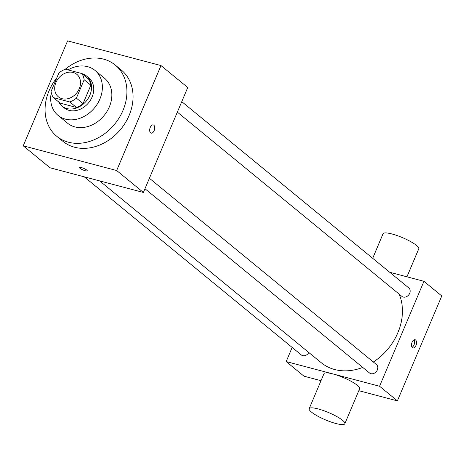 <?xml version="1.0" encoding="UTF-8"?>
<svg xmlns="http://www.w3.org/2000/svg" width="465" height="465" viewBox="0 0 465 465"><rect width="100%" height="100%" fill="white"/><g stroke="black" fill="none" stroke-linecap="round" stroke-linejoin="round"><path stroke-width="0.7" d="M73.156 72.47A14.549 11.706 129.4 0 1 76.841 74.342A14.549 11.706 129.4 0 1 76.661 93.012A14.549 11.706 129.4 0 1 58.387 96.836A14.549 11.706 129.4 0 1 57.09 80.247A14.549 11.706 129.4 0 1 73.156 72.47M58.852 73.04L51.074 91.448A18.78 15.107 129.4 0 0 53.417 97.633L69.802 101.969A18.78 15.107 129.4 0 0 76.376 98.138L84.153 79.73A18.78 15.107 129.4 0 0 81.811 73.54L65.425 69.209A18.78 15.107 129.4 0 0 58.852 73.04M76.376 98.138L83.061 103.619L90.838 85.211L84.153 79.73M90.838 85.211A18.78 15.107 129.4 0 0 88.495 79.027L81.811 73.54M83.061 103.619A18.78 15.107 129.4 0 1 76.487 107.45L69.802 101.969M53.417 97.633L60.101 103.12L76.487 107.45M58.706 101.975A19.402 15.607 -50.6 0 0 61.99 106.072A19.402 15.607 -50.6 0 0 89.867 95.191A19.402 15.607 -50.6 0 0 86.606 76.074A19.402 15.607 -50.6 0 0 81.945 73.65M86.606 76.074L88.832 77.905A19.402 15.607 129.4 0 1 92.093 97.016A19.402 15.607 129.4 0 1 64.222 107.897L61.99 106.072M51.295 92.704A29.103 23.407 -50.6 0 0 58.067 115.401A29.103 23.407 -50.6 0 0 99.882 99.074A29.103 23.407 -50.6 0 0 94.988 70.401A29.103 23.407 -50.6 0 0 68.006 69.889M58.067 115.401L67.535 123.167A29.103 23.407 -50.6 0 0 109.351 106.845A29.103 23.407 -50.6 0 0 104.456 78.172L94.988 70.401M56.852 77.771A46.082 37.061 -50.6 0 0 56.765 136.292A46.082 37.061 -50.6 0 0 122.975 110.449A46.082 37.061 -50.6 0 0 115.227 65.048A46.082 37.061 -50.6 0 0 65.216 69.285M115.227 65.048L121.353 70.076A46.082 37.061 129.4 0 1 129.101 115.477A46.082 37.061 129.4 0 1 62.897 141.319L56.765 136.292M116.663 170.527L161 65.571L67.588 40.873L23.25 145.83L116.663 170.527L143.4 192.464L187.738 87.507L161 65.571M151.113 133.118A4.243 2.366 104.8 0 0 154.148 130.619A4.243 2.366 -75.2 0 1 151.113 133.118A4.243 2.366 -75.2 0 1 149.91 128.41A4.243 2.366 -75.2 0 1 153.281 124.916A4.243 2.366 -75.2 0 1 154.148 130.619A4.243 2.366 104.8 0 0 153.281 124.911M23.25 145.83L49.988 167.772L143.4 192.464M79.416 167.493A4.243 0.872 -157.1 0 0 79.922 168.243A4.243 0.872 22.9 0 1 79.416 167.499A4.243 0.872 22.9 0 1 83.665 168.347A4.243 0.872 22.9 0 1 87.234 170.8A4.243 0.872 22.9 0 1 84.171 170.405A4.243 0.872 22.9 0 1 79.922 168.249A4.243 0.872 -157.1 0 0 84.165 170.399A4.243 0.872 -157.1 0 0 87.234 170.794M399.185 294.153A53.353 42.914 129.4 0 1 397.866 332.754A53.353 42.914 129.4 0 1 373.325 362.002M362.735 367.42A53.353 42.914 129.4 0 1 321.205 362.683L99.661 180.902M149.399 178.269L376.423 364.543A5.452 4.383 129.4 0 1 376.354 371.541A5.452 4.383 129.4 0 1 369.506 372.976L144.975 188.744M181.763 101.649L408.787 287.928A5.452 4.383 129.4 0 1 409.706 293.299A5.452 4.383 129.4 0 1 401.87 296.356L177.339 112.123M308.836 352.528A5.452 4.383 129.4 0 1 301.314 354.946L84.229 176.822M292.148 347.425L286.178 361.567L379.591 386.264L423.923 281.308L389.687 272.252M358.817 390.687L397.412 400.888L379.591 386.264M397.412 400.888L441.75 295.932L423.923 281.308M415.629 340.014A4.243 2.366 -75.2 0 1 416.146 344.949A4.243 2.366 -75.2 0 1 412.926 347.942A4.243 2.366 -75.2 0 1 411.723 343.234A4.243 2.366 -75.2 0 1 415.094 339.735A4.243 2.366 -75.2 0 1 415.629 340.014M286.178 361.567L304 376.191L321.001 380.69M309.178 408.677L323.96 373.691A19.361 3.97 22.9 0 1 332.899 373.93A19.361 3.97 22.9 0 1 351.435 381.48A19.361 3.97 22.9 0 1 359.631 388.763L344.856 423.749A19.361 3.97 22.9 0 1 325.471 419.872A19.361 3.97 22.9 0 1 309.178 408.677A19.361 3.97 22.9 0 1 318.124 408.915A19.361 3.97 22.9 0 1 336.66 416.466A19.361 3.97 22.9 0 1 344.856 423.749M406.922 276.809L418.744 248.822A19.361 3.97 -157.1 0 0 402.452 237.627A19.361 3.97 -157.1 0 0 383.073 233.75L372.698 258.313M414.013 339.874A4.243 2.366 -75.2 0 1 414.338 343.926A4.243 2.366 -75.2 0 1 412.048 347.285"/></g></svg>
